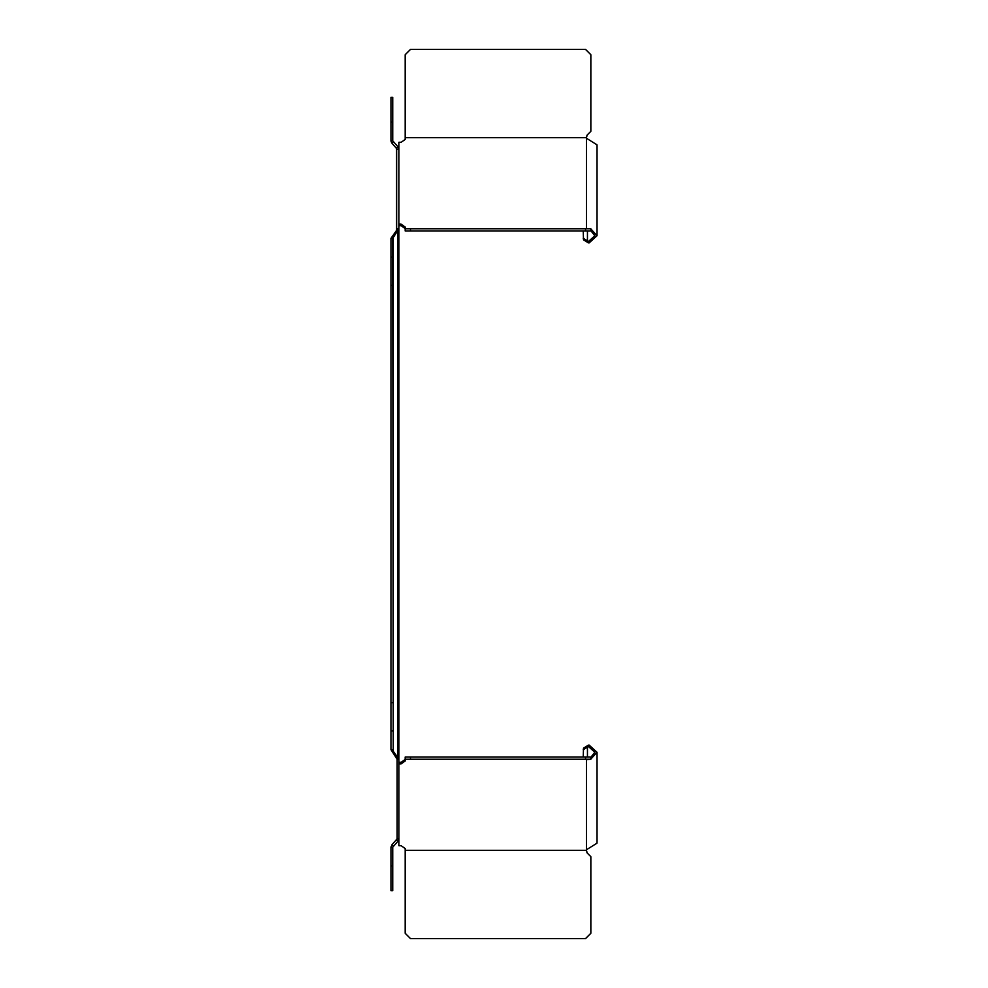 <?xml version="1.0" encoding="UTF-8"?>
<svg xmlns="http://www.w3.org/2000/svg" width="988" height="988" viewBox="0 0 988 988"><rect width="100%" height="100%" fill="white"/><g stroke="black" fill="none" stroke-linecap="round" stroke-linejoin="round"><path stroke-width="1.48" d="M405.179 138.604L405.179 139.469L401.128 142.321L398.917 142.321L398.917 224.128L401.128 224.128L405.179 226.993L405.179 228.759L590.849 228.759L590.849 230.97L405.179 230.97L405.179 228.759M586.427 136.863L587.205 134.986L586.427 137.69L405.179 137.69L405.179 139.469L401.128 142.321M405.179 849.396L405.179 848.531L401.128 845.679L398.917 845.679L398.917 763.872L401.128 763.872L405.179 761.007L405.179 759.241L590.849 759.241L590.849 757.03L405.179 757.03L405.179 759.241M586.427 851.137L587.205 853.015L586.427 850.31L405.179 850.31L405.179 848.531L401.128 845.679M586.427 759.241L586.427 850.31M398.917 763.872L398.917 762.267L401.128 762.267L401.128 763.872M401.128 762.316L405.179 759.451M585.538 757.03L585.538 759.241M410.489 759.241L410.489 757.03M405.179 850.31L405.179 933.29L410.489 938.6L585.538 938.6L590.849 933.29L590.849 856.658L587.205 853.015M587.724 745.557L588.971 744.977L588.44 746.496L587.452 747.113L587.724 745.557L583.5 748.2L583.229 757.03M586.427 849.791L596.962 843.184L597.036 842.282L597.036 752.263L588.971 744.977M590.849 757.314L594.825 752.263L588.44 746.496M586.427 759.76L590.305 759.241M590.849 759.08L597.036 752.263M587.452 757.03L587.452 747.113L583.229 749.756M586.427 228.759L590.305 228.759M586.427 228.24L586.427 137.69M398.917 224.128L398.917 225.733L401.128 225.733L401.128 224.128M401.128 225.684L405.179 228.549M585.538 230.97L585.538 228.759M410.489 228.759L410.489 230.97M405.179 137.69L405.179 54.711L410.489 49.4L585.538 49.4L590.849 54.711L590.849 131.342L587.205 134.986M588.971 243.023L587.452 240.887L587.724 242.443L588.971 243.023L597.036 235.737L597.036 145.718L596.962 144.816L586.427 138.209M590.849 230.686L594.825 235.737L588.44 241.504M590.849 228.92L597.036 235.737M587.724 242.443L583.5 239.8L583.229 230.97M587.452 230.97L587.452 240.887L583.229 238.244M393.249 845.95L392.001 844.703L390.964 847.198L392.001 844.703L397.151 838.812L398.917 838.812L397.88 841.319L392.73 847.198L392.73 890.633L390.964 890.633L390.964 847.198L392.73 847.198M397.88 841.319L396.633 840.059L397.151 838.812L396.633 840.059L397.151 838.812L398.917 838.812M390.964 865.883L392.73 865.883M391.643 142.877L390.964 140.876M397.88 146.681L398.917 149.188L397.151 149.188L392.001 143.297L393.249 142.05L392.73 140.802L397.88 146.681L396.633 147.941L396.633 230.278L397.151 228.747L398.917 228.747L397.88 230.278L397.88 757.722L398.917 759.253L398.917 225.733M390.964 140.802L390.964 97.367L392.73 97.367L392.73 140.802L390.964 140.802M390.964 122.117L392.73 122.117M392.001 751.164L393.249 751.164L397.88 757.722L396.633 757.722L397.151 759.253L390.964 749.645L390.964 238.355L396.633 230.278L397.88 230.278L392.73 238.355L393.249 751.164L393.249 236.836L392.001 236.836M398.917 762.267L398.917 759.253L397.151 759.253L397.151 838.812M390.964 730.959L392.73 730.959M392.73 749.645L390.964 749.645M392.73 285.347L390.964 285.347M390.964 702.653L392.73 702.653M392.73 257.041L390.964 257.041M390.964 238.355L392.73 238.355M398.917 759.253L398.917 228.747L398.917 759.253"/></g></svg>
